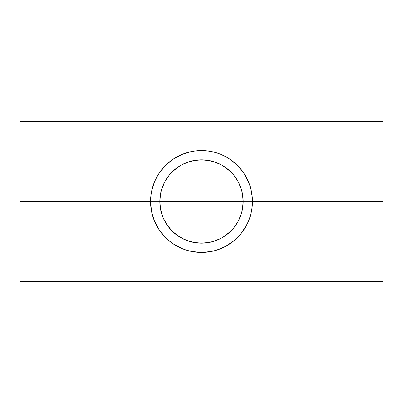 <?xml version="1.0" encoding="UTF-8"?>
<svg xmlns="http://www.w3.org/2000/svg" width="403" height="403" viewBox="0 0 403 403"><rect width="100%" height="100%" fill="white"/><g stroke="black" fill="none" stroke-linecap="round" stroke-linejoin="round"><path stroke-width="0.3" stroke-dasharray="2.02 1.51" d="M160.681 193.128L159.83 201.5L20.15 201.5L159.83 201.5L20.15 201.5L20.15 135.836L20.15 201.5L159.83 201.5L20.15 201.5L20.15 121.268L20.15 201.5L159.83 201.5L160.671 209.827M173.532 170.61L169.391 174.937M181.652 164.862L174.272 169.955M205.747 160.046L197.314 160.041M227.987 169.336L221.353 164.862M233.574 174.902L230.899 171.97L225.232 167.25M242.309 209.923L243.17 201.5L382.85 201.5L382.85 267.164L382.85 121.268L382.85 201.5L243.17 201.5L382.85 201.5L243.17 201.5L382.85 201.5L382.85 135.836L382.85 201.5L243.17 201.5L242.324 193.158M210.905 251.563L201.485 252.439L196.382 252.182L201.485 252.439L206.623 252.182L211.706 251.407L216.602 250.152L221.323 248.424L227.886 245.074L233.831 240.868L239.125 235.846L243.644 230.113L248.394 221.393L251.391 211.797L252.177 206.689L252.439 201.5L252.187 196.427M151.422 210.845L150.561 201.5L150.818 206.618L151.593 211.711L152.863 216.648L154.596 221.378L159.351 230.108L165.588 237.629L171.094 242.369L177.255 246.304L186.398 250.152L191.546 251.457M242.964 197.339L242.999 197.732M242.349 193.269L242.46 193.843M241.337 189.279L241.578 190.1M239.941 185.42L240.354 186.448M238.168 181.708L238.893 183.108M236.067 178.232L237.135 179.904M233.634 174.967L235.11 176.867M230.924 171.995L232.848 174.051M222.33 165.411L224.718 166.897M219.192 163.774L221.252 164.812M215.877 162.389L217.585 163.059M212.658 161.351L213.731 161.663M209.157 160.54L209.731 160.651M205.344 160.006L205.641 160.036M193.299 160.646L193.747 160.56M189.289 161.658L190.292 161.366M185.435 163.054L187.063 162.409M181.743 164.812L183.975 163.694M178.282 166.897L180.751 165.361M172.086 171.985L177.592 167.371M169.98 174.242L172.071 172M167.91 176.841L169.351 174.988M165.915 179.814L166.933 178.232M164.086 183.158L164.827 181.713M162.661 186.408L163.059 185.415M161.437 190.05L161.658 189.299M160.53 193.893L160.651 193.259M160.001 197.752L160.036 197.359M152.5 215.434L151.558 211.545M153.956 219.791L152.802 216.446M155.754 223.907L154.51 221.171M157.961 227.947L156.671 225.695M163.134 235.009L162.213 233.926M160.459 231.675L159.351 230.108M166.177 238.208L165.532 237.574M177.37 246.364L176.151 245.684M181.864 248.505L180.101 247.729M186.574 250.208L183.778 249.261M191.465 251.442L187.763 250.555M196.483 252.192L192.055 251.558M219.066 249.316L216.431 250.203M215.237 250.555L211.706 251.407M223.025 247.669L221.151 248.5M226.975 245.613L225.65 246.354M230.581 243.321L229.876 243.805M237.463 237.579L237.04 237.997M240.793 233.916L239.825 235.06M243.744 229.967L242.515 231.71M246.329 225.7L245.079 227.881M248.485 221.182L247.22 223.962M250.192 216.471L249.039 219.811M251.432 211.58L250.515 215.378M252.187 206.558L251.603 210.704M382.85 201.5L382.85 281.732L382.85 201.5M20.15 281.732L20.15 135.836L20.15 281.732M251.568 192.11L252.439 201.5M250.485 187.521L251.442 191.455M249.054 183.234L250.203 186.569M247.19 178.977L248.49 181.829M245.059 175.083L246.334 177.315M242.596 171.396L243.765 173.063M239.835 167.95L240.803 169.089M237.024 164.993L237.478 165.437M233.8 162.112L234.113 162.369M229.881 159.2L230.617 159.699M225.65 156.646L227.035 157.422M221.171 154.51L223.186 155.407M216.456 152.802L219.101 153.694M211.57 151.563L215.111 152.41M206.573 150.813L210.84 151.422M191.959 151.463L201.545 150.561L206.19 150.777M243.845 173.179L239.125 167.159L233.851 162.152L227.891 157.931L221.368 154.596L216.668 152.868L211.761 151.604L206.719 150.828L201.545 150.561L196.518 150.803M187.727 152.455L191.485 151.553M183.818 153.724L186.584 152.792M180.121 155.261L181.874 154.49M176.217 157.276L177.37 156.636M172.424 159.674L173.119 159.195M165.537 165.421L166.046 164.923M162.202 169.089L163.099 168.026M159.25 173.038L160.495 171.275M156.676 177.295L158.001 174.988M154.515 181.824L155.754 179.088M152.797 186.559L153.936 183.264M151.563 191.445L152.5 187.566M150.813 196.432L150.561 201.5L151.412 192.206M160.036 205.641L160.006 205.329M160.651 209.716L160.545 209.177M161.663 213.721L161.422 212.9M163.059 217.58L162.661 216.592M164.822 221.277L164.102 219.882M166.938 224.778L165.85 223.071M169.356 228.017L167.92 226.174M172.061 230.99L170.101 228.894M177.642 235.664L172.096 231.03L169.416 228.088M180.625 237.563L178.287 236.108M183.919 239.276L181.738 238.188M187.088 240.596L185.425 239.941M190.297 241.634L189.274 241.337M193.868 242.465L193.264 242.349M197.274 242.954L205.656 242.964M197.626 242.989L197.359 242.964M209.706 242.354L209.228 242.445M213.696 241.347L212.789 241.609M217.555 239.951L215.937 240.586M221.242 238.193L218.965 239.332M224.708 236.108L222.239 237.644M229.463 232.395L225.262 235.73M232.838 228.964L230.934 230.995M235.055 226.204L233.644 228.012M237.145 223.081L236.052 224.788M238.893 219.892L238.173 221.287M240.339 216.597L239.941 217.585M241.593 212.855L241.332 213.746M242.49 209.006L242.344 209.751M243.004 205.218L242.964 205.666M196.412 150.813L191.36 151.578L181.733 154.551L173.068 159.23L165.568 165.391L159.351 172.892L154.611 181.592L151.599 191.254L150.818 196.352M252.182 196.347L251.412 191.304L250.142 186.367L246.238 177.139M230.904 231.025L233.579 228.098M221.333 238.148L228.713 233.055M175.013 233.669L181.632 238.128M20.15 135.836L382.85 135.836M382.85 267.164L20.15 267.164"/><path stroke-width="0.6" d="M169.351 174.988L164.913 181.562L161.628 189.395M161.658 189.299L161.437 190.05M164.827 181.713L169.29 175.063L172.036 172.036L178.348 166.852L181.859 164.751L189.405 161.623L193.369 160.631L201.5 159.83L209.157 160.54M174.272 169.955L173.532 170.61M193.747 160.56L197.314 160.041L189.148 161.704L181.743 164.812M181.829 164.767L180.751 165.361M221.252 164.812L213.892 161.714L205.641 160.036M222.33 165.411L221.171 164.767M230.546 171.623L227.952 169.305M241.578 190.1L242.324 193.158L241.286 189.118L238.092 181.567L233.634 174.967M201.5 159.83L209.631 160.631L213.595 161.623L221.141 164.751L224.652 166.852L230.964 172.036L233.71 175.063L238.168 181.708M242.46 193.843L243.17 201.5L159.83 201.5A41.67 41.67 0 0 1 201.5 159.83A41.67 41.67 0 0 1 243.17 201.5L159.83 201.5L160.53 193.893M251.391 211.797L252.197 206.492L252.439 201.5A50.939 50.939 0 0 1 201.5 252.439A50.939 50.939 0 0 1 150.561 201.5L20.15 201.5L20.15 281.732L20.15 201.5L150.561 201.5A50.939 50.939 0 0 1 201.5 150.561A50.939 50.939 0 0 1 252.439 201.5L252.177 206.689M248.394 221.393L250.248 216.285L251.462 211.439M246.228 225.881L248.565 220.995M186.398 250.152L191.561 251.462L201.5 252.439L211.439 251.462L216.602 250.152M191.304 251.412L196.382 252.182M181.723 248.444L186.715 250.248M177.255 246.304L177.527 246.445M151.599 191.254L150.803 196.508L150.561 201.5L151.538 211.439L154.435 220.995L159.15 229.806M151.538 211.439L151.593 211.711M238.893 183.108L239.941 185.42M240.354 186.448L241.286 189.118M237.135 179.904L238.092 181.567M235.11 176.867L235.987 178.111M232.848 174.051L233.574 174.902M224.718 166.897L225.232 167.25M217.585 163.059L219.192 163.774M213.731 161.663L215.877 162.389M209.731 160.651L212.658 161.351M201.515 159.83L197.379 160.036M187.063 162.409L189.289 161.658M190.292 161.366L193.183 160.671M183.975 163.694L185.435 163.054M177.592 167.371L178.282 166.897M172.071 172L172.353 171.723M169.391 174.937L169.98 174.242M167.003 178.126L167.91 176.841M164.913 181.562L165.915 179.814M163.059 185.415L164.086 183.158M161.709 189.128L162.661 186.408M151.558 211.545L151.422 210.845M152.802 216.446L152.5 215.434M154.51 221.171L153.956 219.791M156.671 225.695L155.754 223.907M159.25 229.957L157.961 227.947M162.213 233.926L160.459 231.675M165.532 237.574L163.134 235.009M169.119 240.828L166.177 238.208M173.068 243.77L169.184 240.878L173.199 243.855L182.005 248.565M176.151 245.684L173.119 243.805M180.101 247.729L177.37 246.364M183.778 249.261L181.864 248.505M187.763 250.555L186.574 250.208M192.055 251.558L191.465 251.442M211.545 251.442L210.905 251.563M216.431 250.203L215.237 250.555M221.151 248.5L219.066 249.316M225.65 246.354L223.025 247.669M229.876 243.805L226.975 245.613M233.765 240.918L230.581 243.321M237.04 237.997L233.972 240.752M239.825 235.06L237.463 237.579M242.515 231.71L240.793 233.916M245.079 227.881L243.744 229.967M247.22 223.962L246.329 225.7M249.039 219.811L248.485 221.182M250.515 215.378L250.192 216.471M251.603 210.704L251.432 211.58M382.85 201.5L252.439 201.5L382.85 201.5L382.85 121.268L382.85 201.5M160.545 209.177L159.83 201.5L243.17 201.5L243.004 205.218M20.15 121.268L20.15 201.5L20.15 121.268L382.85 121.268M252.187 196.427L252.228 196.84M251.442 191.455L251.568 192.11M250.203 186.569L250.485 187.521M248.49 181.829L249.054 183.234M246.334 177.315L247.19 178.977M243.765 173.063L245.059 175.083M240.803 169.089L242.596 171.396M237.478 165.437L239.835 167.95M234.113 162.369L237.024 164.993M230.617 159.699L233.8 162.112M227.035 157.422L229.881 159.2M223.186 155.407L225.65 156.646M219.101 153.694L221.171 154.51M215.111 152.41L216.456 152.802M210.84 151.422L211.57 151.563M206.19 150.777L206.573 150.813M211.761 151.604L206.492 150.803L196.604 150.793M191.485 151.553L191.959 151.463M186.584 152.792L187.727 152.455M181.874 154.49L183.818 153.724M177.37 156.636L180.121 155.261M173.119 159.195L176.217 157.276M169.189 162.117L172.424 159.674M166.046 164.923L169.114 162.177M196.508 150.803L191.561 151.538L182.005 154.435L173.199 159.145L165.477 165.477L159.145 173.199L156.576 177.486L154.435 182.005L151.538 191.561M163.099 168.026L165.537 165.421M160.495 171.275L162.202 169.089M158.001 174.988L159.25 173.038M155.754 179.088L156.676 177.295M153.936 183.264L154.515 181.824M152.5 187.566L152.797 186.559M151.412 192.206L151.563 191.445M150.772 196.85L150.813 196.432M161.422 212.9L160.651 209.716M162.661 216.592L161.663 213.721M164.102 219.882L163.059 217.58M165.85 223.071L164.822 221.277M167.92 226.174L166.938 224.778M170.101 228.894L169.356 228.017M172.444 231.367L172.061 230.99M178.287 236.108L177.642 235.664M181.738 238.188L180.625 237.563M185.425 239.941L183.919 239.276M189.274 241.337L187.088 240.596M193.264 242.349L190.297 241.634M209.228 242.445L201.475 243.17L193.868 242.465M197.359 242.964L189.123 241.291L181.829 238.233M212.789 241.609L205.595 242.969M238.173 221.287L233.71 227.937L230.964 230.964L224.652 236.148L221.141 238.249L213.595 241.377L209.631 242.369L201.475 243.17M215.937 240.586L213.696 241.347M218.965 239.332L217.555 239.951M222.239 237.644L221.242 238.193M225.262 235.73L224.708 236.108M230.934 230.995L230.566 231.357M233.644 228.012L232.838 228.964M236.052 224.788L235.055 226.204M233.579 228.098L237.145 223.081M239.941 217.585L238.893 219.892M241.332 213.746L240.339 216.597M242.344 209.751L241.593 212.855M242.964 205.666L242.49 209.006M201.5 243.17L193.369 242.369L185.551 239.997L178.348 236.148L172.036 230.964L166.852 224.652L163.003 217.449L160.631 209.631L159.83 201.5L243.17 201.5A41.67 41.67 0 0 1 201.5 243.17A41.67 41.67 0 0 1 159.83 201.5L160.631 193.369L161.623 189.405L164.751 181.859M152.868 186.337L152.752 186.715M154.611 181.592L154.435 182.005M156.792 177.083L156.576 177.486M177.527 156.555L177.265 156.691M186.715 152.752L186.428 152.838M216.668 152.868L211.439 151.538M225.786 156.722L220.995 154.435L216.285 152.752M252.439 201.5L252.197 196.508L250.248 186.715L248.565 182.005L243.855 173.199L237.523 165.477L229.801 159.145L225.514 156.576M246.424 177.486L243.664 172.912M251.462 191.561L251.412 191.304M238.087 221.443L241.271 213.938L242.309 209.923M228.713 233.055L229.463 232.395M209.817 242.329L213.827 241.306L221.176 238.233M172.096 231.03L175.053 233.7M160.671 209.827L163.129 217.751L164.903 221.428L169.416 228.088M161.628 213.605L161.714 213.882M159.145 229.801L165.477 237.523L169.184 240.878M216.285 250.248L225.514 246.424L233.816 240.878L240.878 233.816L246.424 225.514M238.249 181.859L241.377 189.405L242.369 193.369L243.17 201.5L242.369 209.631L241.377 213.595L238.249 221.141M382.85 281.732L20.15 281.732"/></g></svg>
